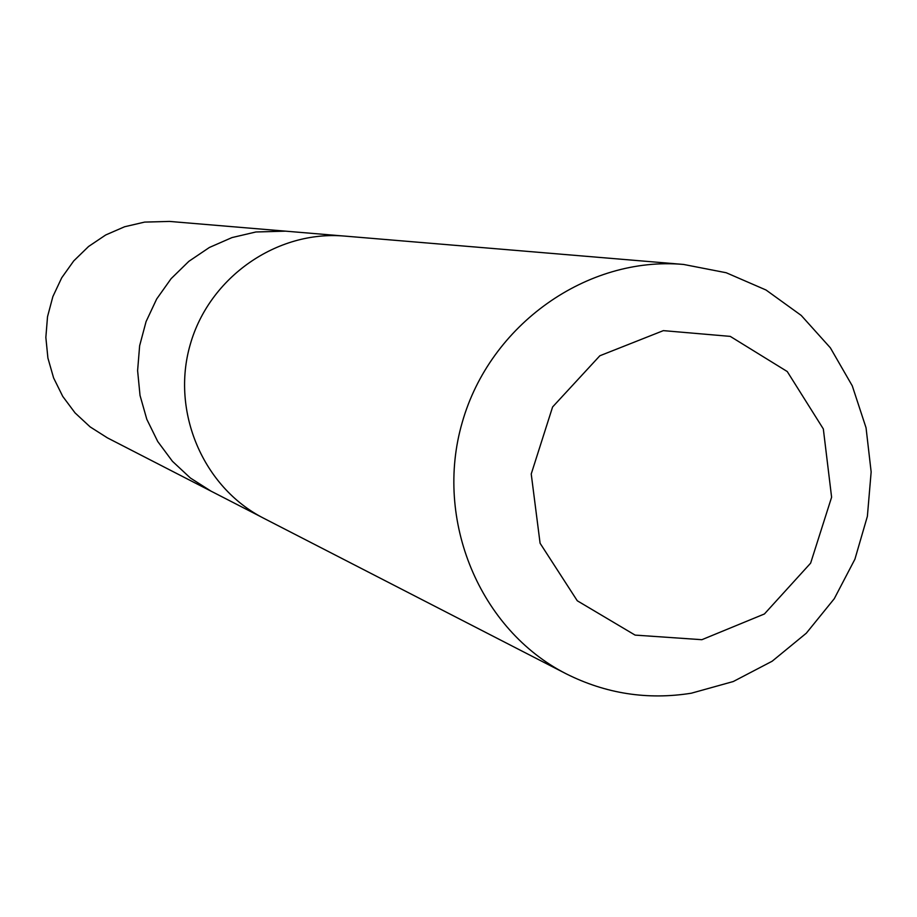 <?xml version="1.0" encoding="UTF-8"?>
<svg xmlns="http://www.w3.org/2000/svg" width="917" height="917" viewBox="0 0 917 917"><rect width="100%" height="100%" fill="white"/><g stroke="black" fill="none" stroke-linecap="round" stroke-linejoin="round"><path stroke-width="1.38" d="M261.391 517.028L211.002 491.134L190.381 478.009L172.419 461.285L157.735 441.513L146.812 419.31L140.026 395.433L137.607 370.64L139.636 345.755L146.067 321.615L156.669 298.999L171.101 278.676L188.879 261.311L209.397 247.464L231.99 237.583L255.9 231.978L285.554 231.153L169.462 221.421L144.622 222.097L124.62 226.751L105.73 234.958L88.582 246.478L73.738 260.909L61.703 277.805L52.865 296.604L47.524 316.686L45.85 337.387L47.902 358.02L53.599 377.919L62.757 396.419L75.068 412.914L90.118 426.875L107.392 437.856L211.002 491.134L190.381 478.009L172.419 461.285L157.735 441.513L146.812 419.31L140.026 395.433L137.607 370.64L139.636 345.755L146.067 321.615L156.669 298.999L171.101 278.676L188.879 261.311L209.397 247.464L231.99 237.583L255.9 231.978L285.554 231.153L342.007 235.887M683.589 264.451L344.609 236.082C276.877 230.11 209.282 277.232 190.243 344.505C170.745 411.641 203.093 487.42 263.695 518.243L566.202 673.823C605.839 693.711 647.528 700.175 691.28 693.218L733.279 681.526L772.16 661.214L806.295 633.211L834.264 598.721L854.908 559.21L867.379 516.34L871.15 471.923L866.049 427.792L852.271 385.839L830.366 347.83L801.206 315.414L766.004 290.001L726.23 272.75L683.589 264.451C587.155 255.889 489.942 324.561 462.214 422.485C433.833 520.226 479.889 629.979 566.202 673.823M701.872 639.699L764.423 613.966L810.628 563.153L831.604 497.232L823.328 428.938L787.256 371.545L730.241 336.379L663.358 330.636L599.856 355.762L552.596 406.965L531.23 473.986L540.09 543.254L577.274 600.773L635.091 635.103L701.872 639.699"/></g></svg>
